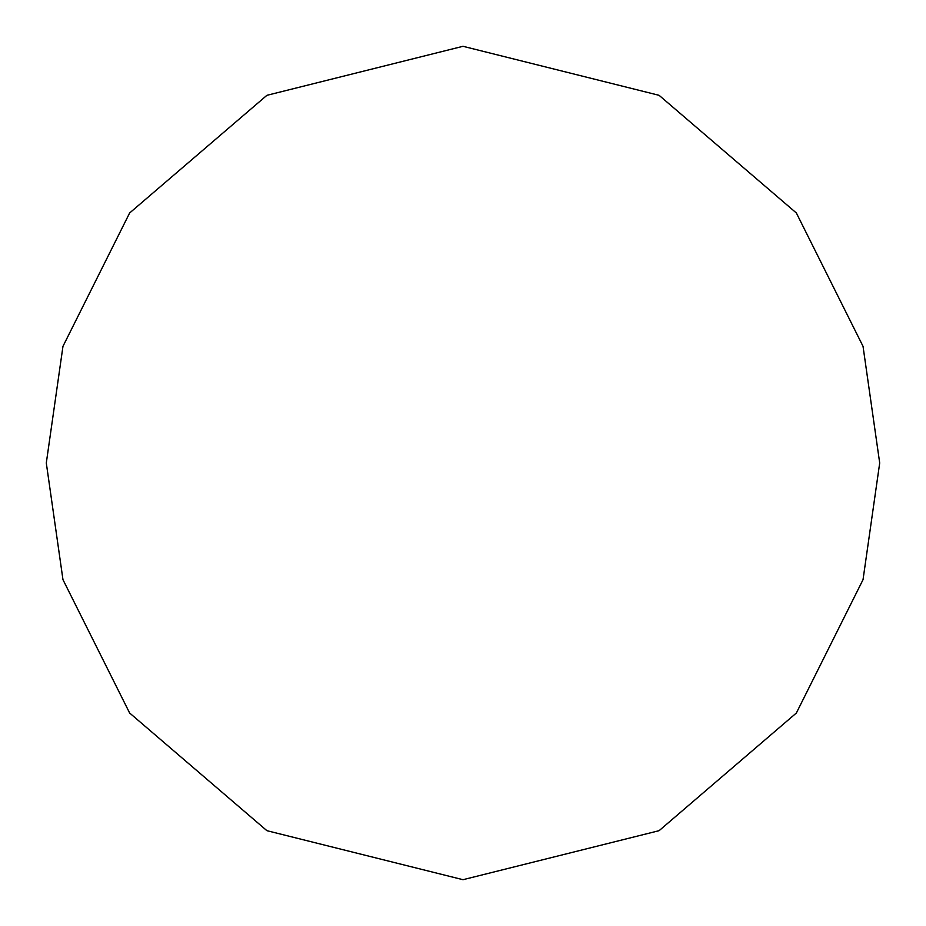 <?xml version="1.0" encoding="UTF-8"?>
<svg xmlns="http://www.w3.org/2000/svg" width="926" height="926" viewBox="0 0 926 926"><rect width="100%" height="100%" fill="white"/><g stroke="black" fill="none" stroke-linecap="round" stroke-linejoin="round"><path stroke-width="1.39" d="M46.3 463L62.968 346.324L129.64 212.98L266.908 95.32L463 46.3L659.092 95.32L796.36 212.98L863.032 346.324L879.7 463L863.032 579.676L796.36 713.02L659.092 830.68L463 879.7L266.908 830.68L129.64 713.02L62.968 579.676L46.3 463"/></g></svg>
